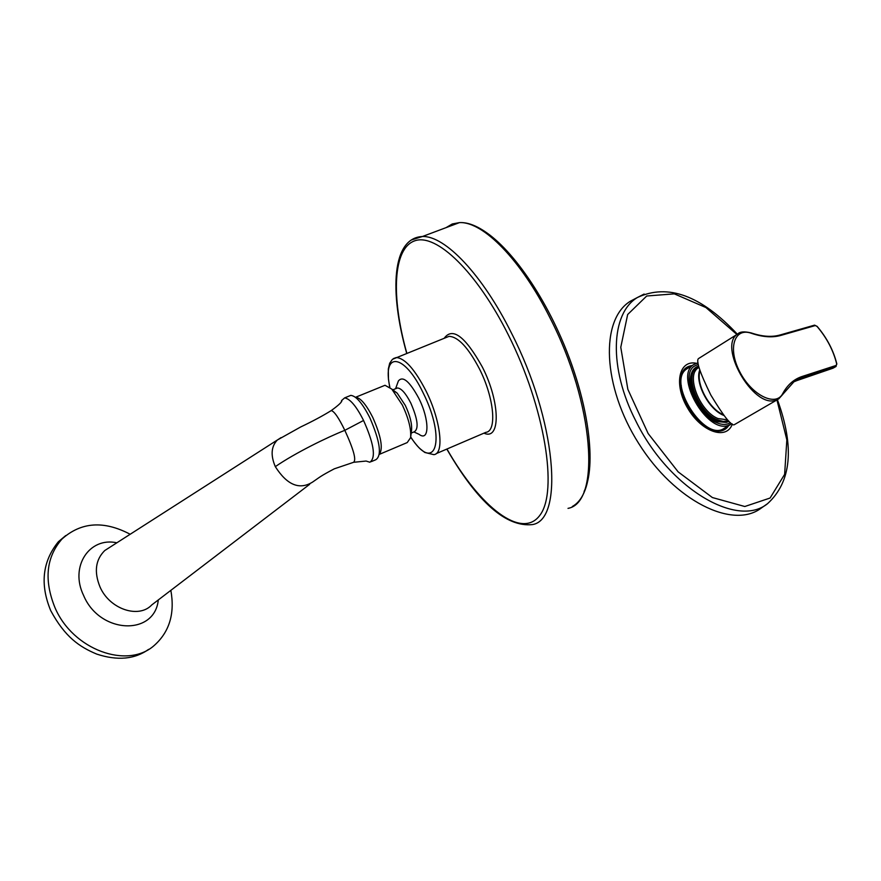 <?xml version="1.0" encoding="UTF-8"?>
<svg xmlns="http://www.w3.org/2000/svg" width="881" height="881" viewBox="0 0 881 881"><rect width="100%" height="100%" fill="white"/><g stroke="black" fill="none" stroke-linecap="round" stroke-linejoin="round"><path stroke-width="1.32" d="M730.404 422.627L730.14 422.803C726.495 425.005 721.98 424.961 716.583 422.66C696.122 414.797 680.429 374.436 694.371 366.144L698.281 364.382M728.521 420.843L722.96 422.142L716.297 420.501C697.267 413.167 682.797 375.603 695.902 368.126L696.794 367.564M728.433 420.766L723.312 421.459L717.387 419.852C698.358 412.506 683.876 374.932 696.97 367.454L698.732 366.485M727.541 419.819L717.993 418.552C699.591 411.438 685.572 375.075 698.248 367.851L698.952 367.399M723.918 415.491L723.444 415.281C708.687 409.39 694.713 382.662 699.723 370.042M723.301 414.676C709.106 408.927 695.594 383.488 700.021 370.978M699.195 358.16L698.798 358.402C695.605 359.911 699.613 372.134 710.846 395.073C723.433 415.854 731.186 425.765 734.115 424.796L777.978 399.346M815.332 325.552L780.83 335.419C772.428 337.786 762.682 337.104 751.57 333.348C734.435 326.983 727.376 348.226 739.721 371.705C751.669 395.316 776.018 407.264 782.791 393.477C787.493 384.832 793.968 379.16 802.228 376.451L836.234 365.406L836.675 363.864C833.338 350.363 826.785 337.886 817.039 326.433L814.573 325.133L780.159 334.967M836.675 363.864L836.003 366.474L801.996 377.553L796.986 380.537L833.305 368.005M793.098 382.123L796.765 380.614M836.234 365.406L836.003 366.474L832.864 368.236L796.92 380.57M817.039 326.433L817.05 326.278C826.874 337.819 833.481 350.396 836.851 364.018L836.741 364.316M779.839 335.055L814.573 325.133L816.874 326.256M148.636 649.352C134.727 659.318 117.437 660.904 96.767 654.109C79.466 646.874 65.062 637.161 50.735 610.654C39.865 584.411 42.42 561.428 58.399 541.716L65.745 535.56M130.179 534.26C103.782 520.374 81.052 521.97 61.967 539.051C46.175 557.199 43.841 580.05 54.974 607.637C72.936 649.991 127.613 669.538 154.318 645.388C169.482 631.842 174.989 613.495 170.848 590.347M275.312 466.644C287.085 485.09 299.507 490.232 312.59 482.072C319.759 477.205 319.693 476.522 334.295 468.824L353.369 462.382C356.651 460.565 353.799 449.872 344.823 430.324C338.678 417.671 334.13 411.097 331.201 410.601C338.866 405.073 342.39 401.681 341.751 400.415L344.636 397.882C350.142 398.829 356.453 406.35 363.556 420.468L344.823 430.324C327.269 437.284 295.432 452.79 275.312 466.644C270.489 455.345 271.161 446.469 277.339 440.026L281.083 437.604M309.627 484.341L151.796 604.906C138.735 618.98 109.464 609.145 99.971 586.856C93.915 571.824 95.511 559.71 104.762 550.537L277.339 440.015L300.663 426.977C312.711 421.239 322.887 415.777 331.201 410.601L330.463 411.075M341.707 400.37L341.299 401.681M363.556 420.468C372.993 441.612 376.672 457.338 369.877 462.239L366.1 461.049L354.173 462.239M371.297 461.633L375.879 459.695C382.068 455.378 380.063 441.436 369.877 417.847C362.52 403.41 356.155 395.91 350.792 395.382L348.997 396.109M473.284 225.657C500.507 234.93 538.82 283.946 563.884 344.273C589.026 404.566 596.668 465.851 584.103 491.455M397.893 382.321L398.366 380.999C402.793 375.515 409.61 381.297 418.827 398.333C429.675 419.752 429.532 442.372 418.993 434.289L413.905 431.943M396.142 388.499L397.419 387.97C401.296 388.235 405.756 393.278 410.821 403.102C417.748 419.136 418.938 428.684 414.367 431.756L411.185 433.089M392.926 390.294L397.188 393.135L405.304 405.392C410.028 415.546 412.11 423.827 411.559 430.225L410.678 437.042M383.334 385.966L385.008 385.283L391.792 389.083L402.408 405.128C408.608 418.453 411.339 429.289 410.612 437.637L407.231 442.57L379.403 454.343M355.417 397.276L355.594 397.265C360.428 397.727 366.144 404.434 372.751 417.385C381.066 436.183 383.279 448.506 379.381 454.354M693.743 371.066L695.583 370.725M698.049 362.807L693.578 364.646C674.251 375.813 706.43 433.078 727.904 425.567L731.781 423.706M730.382 424.609L724.413 428.155C704.866 443.209 665.838 381.374 686.949 368.809L687.973 368.159M729.005 421.338L726.396 422.417L717.872 421.68C703.886 417.22 688.821 393.344 690.462 378.257C691.089 371.606 693.81 367.553 698.644 366.122M728.697 425.611C725.085 431.007 719.502 432.472 711.936 430.005L704.888 426.382M680.33 384.777L680.33 379.92C681.266 371.198 685.176 366.419 692.07 365.593M636.368 298.053L630.444 301.181C600.093 319.539 602.307 386.23 638.67 443.418C674.637 500.871 732.728 529.701 761.107 508.183L767.032 504.031M782.791 393.477L782.923 394.225L778.76 398.873L775.434 400.315C752.892 408.134 717.508 345.616 737.76 333.954L739.06 333.15M802.228 376.451L801.996 377.553L794.475 381.165L782.978 393.939M698.798 358.402L737.76 333.954C739.963 331.619 744.478 331.289 751.295 332.952C762.285 336.652 771.877 337.324 780.059 334.978L780.83 335.419M158.294 599.939C154.726 636.137 99.718 634.177 83.585 595.435C69.489 566.604 89.399 536.716 116.865 542.795M411.152 240.05L422.384 236.515C444.96 235.48 482.579 274.784 511.509 333.183C556.142 420.314 564.413 519.526 532.531 524.569C506.157 527.422 477.579 502.258 446.81 449.079M568.014 508.37C601.073 502.677 594.345 403.751 549.843 317.578C521.023 259.807 482.854 221.219 459.464 222.618L452.261 223.972L446.083 227.628M444.189 338.293C452.515 326.741 465.245 336.355 482.403 367.135C500.375 402.232 500.705 441.007 483.977 433.144M446.942 449.024C480.178 507.357 521.794 539.954 539.844 515.33C558.312 491.609 544.943 407.672 508.403 335.033C476.863 271.833 436.26 232.914 414.676 240.843C392.904 248.464 390.955 296.798 406.835 353.292M393.444 358.578L396.285 357.532C404.908 358.182 414.808 369.315 426.008 390.933C440.742 420.237 444.575 453.946 433.837 454.651L424.818 452.471C420.039 448.616 419.037 448.892 410.667 437.207M436.106 453.671L485.838 432.351C497.203 431.327 494.142 397.738 479.451 368.886C468.274 347.599 458.153 336.751 449.068 336.344L445.753 337.665M410.689 436.954C435.159 475.134 446.854 439.773 423.056 392.695C404.203 353.094 381.77 351.178 389.909 387.376M732.32 424.058C726.638 440.533 701.562 432.075 687.731 408.266C673.525 384.678 678.744 359.646 696.287 363.258M736.912 334.483L705.934 307.546L674.317 293.858L646.72 295.994L627.657 314.517L620.775 347.279L627.856 389.347L648.141 433.529L678.139 471.864L712.377 497.545L744.797 506.509L770.082 498.029L784.63 474.374L786.843 439.883L776.954 399.952M777.405 399.688C794.728 447.163 791.457 481.819 767.593 503.635C737.177 528.732 668.558 488.052 635.829 420.964C608.529 368.148 610.654 313.339 637.448 297.481L644.143 294.056M680.815 388.653L681.321 385.592M705.857 425.919L702.895 424.939M696.97 367.454L695.902 368.126M698.963 367.41L698.248 367.851M836.113 366.43L833.206 368.082M778.76 398.873L794.475 381.165M793.087 382.134L796.831 380.603M61.967 539.051L58.399 541.716M344.636 397.882L350.792 395.382M356.937 397.419L356.056 397.783M406.703 353.347C389.05 290.906 392.221 237.903 422.384 236.515L459.464 222.618C490.177 220.735 538.016 278.495 566.89 351.596C595.666 424.862 597.571 492.809 572.353 506.476M389.699 387.211L388.455 379.248L388.312 369.018L389.688 363.258L392.408 359.338L446.006 337.566M395.591 388.719L398.366 380.999M392.816 389.854L397.419 387.97M397.188 393.135L391.792 389.083M355.594 397.265L385.008 385.283M693.578 364.646L686.949 368.809M711.936 430.005C696.221 425.479 678.073 396.725 680.33 379.92M737.353 334.207C701.21 295.531 667.908 283.286 637.448 297.481L630.444 301.181"/></g></svg>
